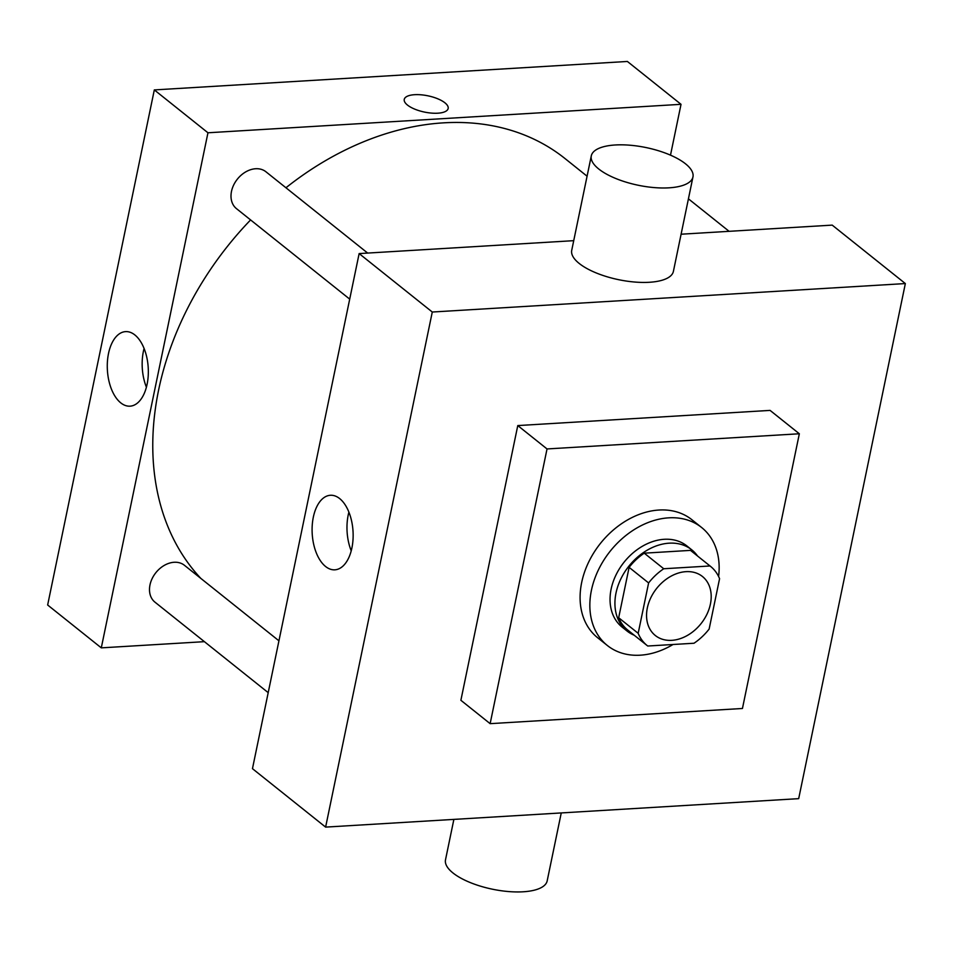 <?xml version="1.0" encoding="UTF-8"?>
<svg xmlns="http://www.w3.org/2000/svg" width="953" height="953" viewBox="0 0 953 953"><rect width="100%" height="100%" fill="white"/><g stroke="black" fill="none" stroke-linecap="round" stroke-linejoin="round"><path stroke-width="1.43" d="M685.993 571.657A37.763 28.328 -51.4 0 1 702.444 576.494A37.763 28.328 -51.4 0 1 701.003 623.679A37.763 28.328 -51.4 0 1 655.307 635.496A37.763 28.328 -51.4 0 1 650.816 597.734A37.763 28.328 -51.4 0 1 685.993 571.657M648.612 582.938L638.176 633.316A50.712 38.037 -51.4 0 0 647.218 645.61A50.712 38.037 -51.4 0 0 647.742 646.015L694.01 643.239A50.712 38.037 -51.4 0 0 709.139 629.051L719.575 578.674A50.712 38.037 -51.4 0 0 710.533 566.38A50.712 38.037 -51.4 0 0 710.009 565.975L663.741 568.75A50.712 38.037 -51.4 0 0 648.612 582.938L629.111 567.357L618.676 617.735L638.176 633.316M710.009 565.975L690.508 550.381L644.24 553.169L663.741 568.75M690.508 550.381A50.712 38.037 -51.4 0 1 691.02 550.786L710.533 566.38M647.218 645.61L627.717 630.028A50.712 38.037 -51.4 0 1 618.676 617.735M629.111 567.357A50.712 38.037 -51.4 0 1 644.24 553.169M697.548 556.004A51.915 38.942 128.6 0 0 691.783 549.845A51.915 38.942 128.6 0 0 628.944 566.094A51.915 38.942 128.6 0 0 626.967 630.969A51.915 38.942 128.6 0 0 634.245 635.234M626.967 630.969L622.083 627.074A51.915 38.942 -51.4 0 1 615.9 575.159A51.915 38.942 -51.4 0 1 664.277 539.291A51.915 38.942 -51.4 0 1 686.899 545.95L691.783 549.845M673.044 644.49A75.513 56.644 -51.4 0 1 607.359 645.503A75.513 56.644 -51.4 0 1 598.365 570.001A75.513 56.644 -51.4 0 1 668.72 517.836A75.513 56.644 -51.4 0 1 701.634 527.509A75.513 56.644 -51.4 0 1 718.598 576.505M607.359 645.503L597.602 637.712A75.513 56.644 -51.4 0 1 588.609 562.21A75.513 56.644 -51.4 0 1 658.964 510.034A75.513 56.644 -51.4 0 1 691.878 519.719L701.634 527.509M547.034 448.946L799.341 433.77L742.447 708.484L490.14 723.661L547.034 448.946L517.777 425.574L770.084 410.398L799.341 433.77M490.14 723.661L460.883 700.288L517.777 425.574M432.281 312.024L325.616 827.109L798.685 798.65L905.35 283.565L432.281 312.024L359.138 253.581L252.462 768.666L325.616 827.109M681.097 234.212L832.207 225.122L905.35 283.565M573.73 240.668L359.138 253.581M692.962 176.936L673.402 271.367A51.915 19.251 -168.3 0 1 618.664 279.694A51.915 19.251 -168.3 0 1 571.729 250.317L591.289 155.875A51.915 19.251 11.7 0 0 638.224 185.251A51.915 19.251 11.7 0 0 692.962 176.936A51.915 19.251 11.7 0 0 685.493 163.797A51.915 19.251 11.7 0 0 630.064 145.225A51.915 19.251 11.7 0 0 591.289 155.875M325.592 566.511A37.334 20.442 86.6 0 1 312.239 525.27A37.334 20.442 86.6 0 1 330.381 495.274A37.334 20.442 86.6 0 1 353.027 531.321A37.334 20.442 86.6 0 1 334.86 569.823A37.334 20.442 86.6 0 1 325.592 566.511M348.893 512.142A37.334 20.442 -93.4 0 0 351.228 550.858M561.257 812.933L547.177 880.882A51.915 19.251 -168.3 0 1 508.39 891.543A51.915 19.251 -168.3 0 1 452.973 872.96A51.915 19.251 -168.3 0 1 445.504 859.832L453.878 819.389M200.797 578.364A278.467 208.898 -51.4 0 1 250.591 219.929M285.948 187.765A278.467 208.898 -51.4 0 1 443.61 122.842A278.467 208.898 -51.4 0 1 564.998 158.543L587.072 176.198M367.667 253.069L265.923 171.766A23.599 17.702 128.6 0 0 237.368 179.152A23.599 17.702 128.6 0 0 236.463 208.636L349.703 299.123M268.21 692.652L154.97 602.165A23.599 17.702 -51.4 0 1 152.158 578.566A23.599 17.702 -51.4 0 1 174.149 562.27A23.599 17.702 -51.4 0 1 184.429 565.296L278.943 640.809M670.495 155.16L681.026 104.318L207.957 132.777L101.292 647.861L204.407 641.667M101.292 647.861L47.65 605L154.315 89.916L627.384 61.457L681.026 104.318M154.315 89.916L207.957 132.777M134.838 334.932A37.334 20.442 86.6 0 1 148.191 376.173A37.334 20.442 86.6 0 1 130.049 406.169A37.334 20.442 86.6 0 1 107.391 370.121A37.334 20.442 86.6 0 1 125.558 331.62A37.334 20.442 86.6 0 1 134.838 334.932M404.251 99.398A22.419 8.315 -168.3 0 1 414.626 94.692A22.419 8.315 -168.3 0 1 437.653 98.743A22.419 8.315 -168.3 0 1 448.16 108.487A22.419 8.315 -168.3 0 1 424.526 112.085A22.419 8.315 -168.3 0 1 404.251 99.398A22.419 8.315 -168.3 0 1 414.626 94.692A22.419 8.315 -168.3 0 1 437.653 98.755A22.419 8.315 -168.3 0 1 448.16 108.487M146.405 387.204A37.334 20.442 86.6 0 1 144.082 348.488M688.423 198.832L729.093 231.317"/></g></svg>
